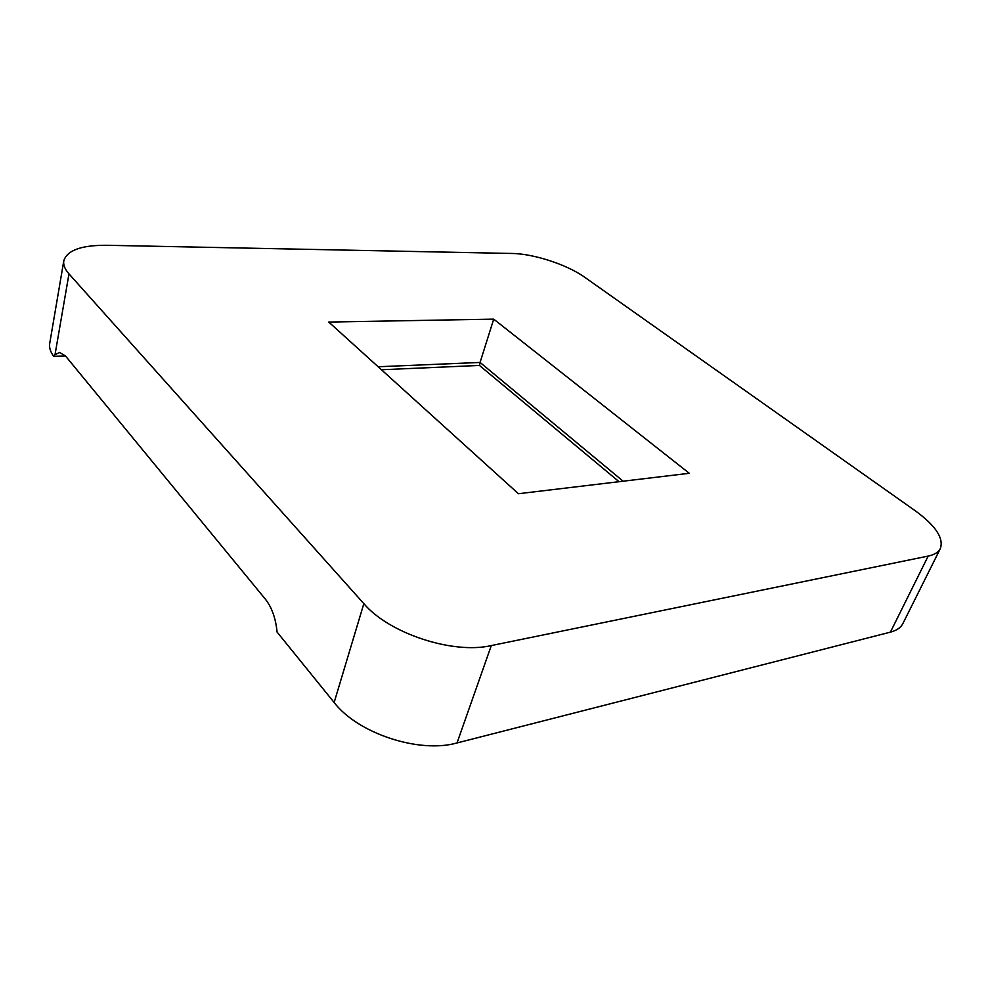 <?xml version="1.0" encoding="UTF-8"?>
<svg xmlns="http://www.w3.org/2000/svg" width="991" height="991" viewBox="0 0 991 991"><rect width="100%" height="100%" fill="white"/><g stroke="black" fill="none" stroke-linecap="round" stroke-linejoin="round"><path stroke-width="1.49" d="M63.796 260.806C63.127 264.857 64.861 269.205 68.986 273.875L363.846 603.643C389.104 633.497 452.949 654.506 491.301 645.575L928.183 556.075C934.426 554.762 938.489 552.235 940.372 548.519C943.928 538.138 935.541 525.54 915.201 510.737L584.789 277.307C567.347 264.746 533.703 253.708 512.124 253.473L106.731 245.285C81.411 245.124 67.091 250.302 63.796 260.806L49.723 343.394C49.042 347.457 50.355 351.768 53.638 356.289L65.468 355.918M68.986 273.875L55.038 354.567L59.708 352.486L65.604 356.091L265.563 599.406C271.918 607.57 275.746 618.458 277.071 632.06L334.14 702.495C357.85 733.489 419.28 753.717 457.024 742.953L890.401 632.147C896.657 630.511 900.819 627.637 902.888 623.562L940.372 548.519M55.038 354.567L53.638 356.289M493.716 319.139L689.29 473.289L518.429 493.729L328.764 322.063L493.716 319.139L480.065 362.446L623.128 481.205M619.041 481.688L479.458 365.444L381.448 369.754M378.141 366.757L480.065 362.446L479.458 365.444M363.846 603.643L334.14 702.495M491.301 645.575L457.024 742.953M928.183 556.075L890.401 632.147"/></g></svg>
